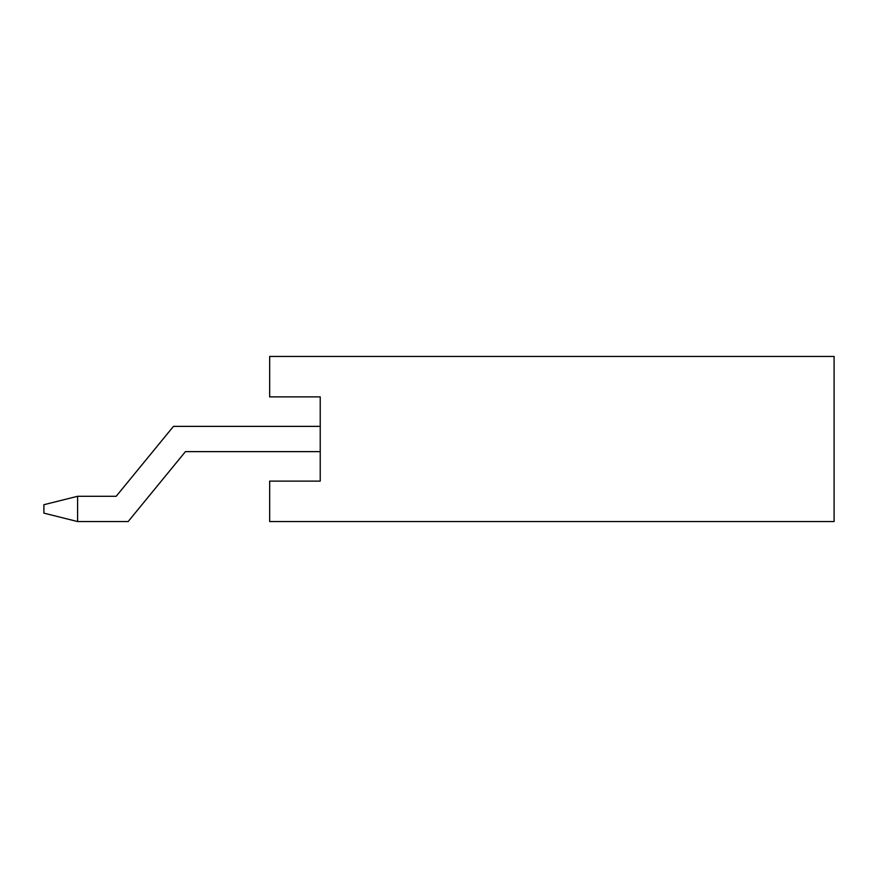 <?xml version="1.0" encoding="UTF-8"?>
<svg xmlns="http://www.w3.org/2000/svg" width="878" height="878" viewBox="0 0 878 878"><rect width="100%" height="100%" fill="white"/><g stroke="black" fill="none" stroke-linecap="round" stroke-linejoin="round"><path stroke-width="1.32" d="M834.1 356.446L834.1 521.554L834.1 356.446L269.667 356.446L269.667 396.878L269.667 356.446L834.1 356.446M269.667 521.554L269.667 481.122L269.667 521.554L834.1 521.554L269.667 521.554M269.667 396.878L320.218 396.878L320.218 481.122L269.667 481.122L320.218 481.122L320.218 396.878L269.667 396.878M173.46 426.368L320.218 426.368L173.46 426.368L116.181 496.289L173.46 426.368M77.593 496.289L116.181 496.289L77.593 496.289L43.9 504.707L43.9 513.136L43.9 504.707L77.593 496.289L77.593 521.554L77.593 496.289M128.144 521.554L77.593 521.554L128.144 521.554L185.434 451.632L128.144 521.554M320.218 451.632L185.434 451.632L320.218 451.632M43.9 513.136L77.593 521.554L43.9 513.136"/></g></svg>
